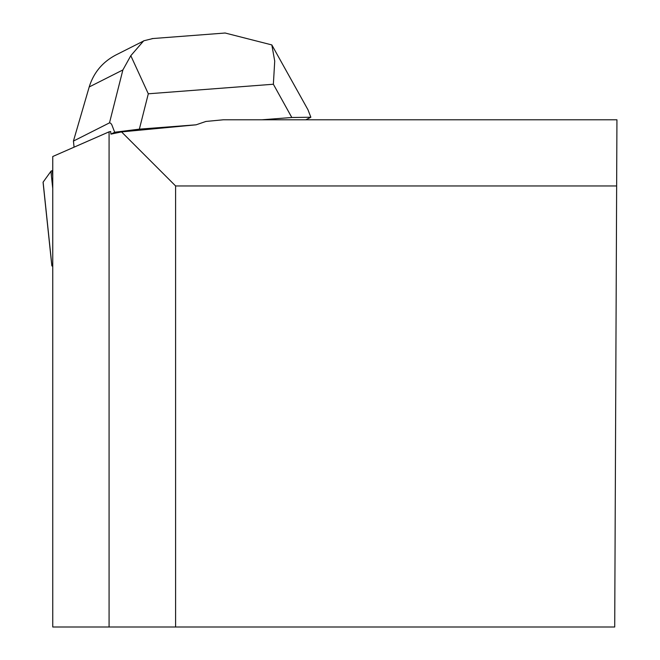 <?xml version="1.0" encoding="UTF-8"?>
<svg xmlns="http://www.w3.org/2000/svg" width="660" height="660" viewBox="0 0 660 660"><rect width="100%" height="100%" fill="white"/><g stroke="black" fill="none" stroke-linecap="round" stroke-linejoin="round"><path stroke-width="0.99" d="M43.139 182.399A14.074 1.46 -6 0 1 43.065 182.267A14.074 1.46 -6 0 1 43.114 182.127L50.935 171.286A14.074 1.46 -6 0 1 52.173 170.668L52.75 170.47L52.173 170.668L52.75 176.195M52.75 264.462L51.892 265.65A14.074 1.46 174 0 0 51.843 265.79A14.074 1.46 174 0 0 52.75 266.203M52.75 156.511L109.081 131.835L109.081 627L52.75 627L52.75 156.511M175.601 185.955L616.646 185.955L614.716 627L175.601 627L175.601 185.955L121.547 131.901L110.938 134.129L110.657 131.505L109.081 131.835M121.547 131.901L196.102 124.814L205.912 121.448L223.418 119.782L616.935 119.782L616.646 185.955M175.601 627L109.081 627M110.938 134.129L114.692 132.239L111.804 124.756L110.731 123.238L109.502 122.851L73.433 141.067L74.069 147.172M261.946 119.782L291.811 117.496L273.364 84.241L274.725 61.099L271.829 44.921L307.964 109.75L310.86 117.249L305.844 119.782M152.922 38.536L143.69 40.813L130.804 55.696L148.302 93.794L139.359 129.145L196.102 124.814M310.86 117.249L291.811 117.496M139.359 129.145L114.692 132.239M73.433 141.067L89.199 86.963C93.637 72.691 102.506 62.04 115.797 55.036M271.829 44.921L225.085 33L223.443 33.148M130.804 55.696L122.875 69.96L89.199 86.963M51.892 265.65L43.114 182.127L50.935 171.286L52.75 188.545M273.364 84.241L148.302 93.794M109.502 122.851L122.875 69.96M51.843 265.79L43.065 182.267M152.064 38.602L225.093 33.025M115.937 54.962L143.748 40.92"/></g></svg>
